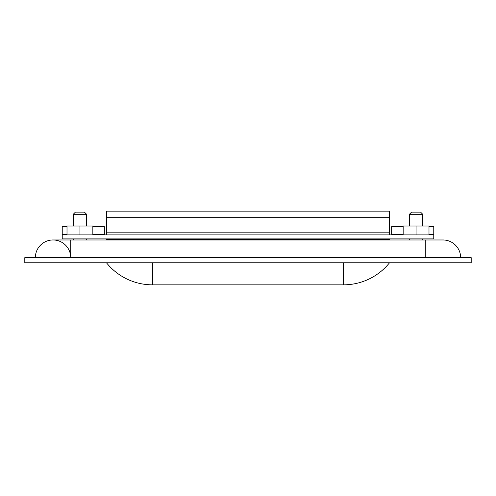 <?xml version="1.0" encoding="UTF-8"?>
<svg xmlns="http://www.w3.org/2000/svg" width="496" height="496" viewBox="0 0 496 496"><rect width="100%" height="100%" fill="white"/><g stroke="black" fill="none" stroke-linecap="round" stroke-linejoin="round"><path stroke-width="0.74" d="M471.2 257.66L24.8 257.66L24.8 262.756L471.2 262.756L471.2 257.66M106.466 262.756A58.956 58.956 0 0 0 152.464 284.834L343.536 284.834A58.956 58.956 0 0 0 389.534 262.756M420.602 212.152L422.722 214.278L409.423 214.278L411.544 212.152L420.602 212.152L422.722 214.278L422.722 226.027M422.722 238.905L422.722 239.971M409.423 214.278L409.423 226.027M409.423 238.905L409.423 239.971M84.456 212.152L75.398 212.152L73.278 214.278L86.577 214.278L84.456 212.152L86.577 214.278L86.577 226.027M86.577 238.905L86.577 239.971M73.278 214.278L73.278 226.027M73.278 238.905L73.278 239.971M425.27 257.66L425.27 239.971L70.73 239.971L70.73 257.66A17.695 17.695 0 0 0 70.73 257.591M70.723 257.374A17.695 17.695 0 0 0 53.035 239.971A17.695 17.695 0 0 0 35.346 257.66A17.695 17.695 0 0 1 53.035 239.971L70.73 239.971M460.654 257.66A17.695 17.695 0 0 0 442.965 239.971A17.695 17.695 0 0 1 460.654 257.66M67.01 234.875L67.01 226.027L92.845 226.027L92.845 234.875M79.93 226.027L79.93 234.875M403.155 234.875L403.155 226.027L428.99 226.027L428.99 234.875M416.07 226.027L416.07 234.875M389.527 211.166L106.473 211.166L106.473 217.254L389.527 217.254L389.527 211.166M389.527 234.875L389.527 217.254M106.473 234.875L106.473 217.254M62.236 238.905L433.764 238.905L433.764 234.875L62.236 234.875L62.236 238.905M104.346 234.875L104.346 226.647L92.845 226.647M403.155 226.647L391.654 226.647L391.654 234.875M428.99 226.647L433.764 226.647L433.764 234.875M67.01 226.647L62.236 226.647L62.236 234.875M106.466 215.909L106.473 215.202M389.527 215.202L389.534 215.909M389.534 239.971L389.403 238.905M389.534 239.258L106.466 239.258L106.597 238.905M106.466 239.971L106.466 239.258M343.536 262.756L343.536 284.834M152.464 262.756L152.464 284.834M389.527 232.822L106.473 232.822M391.654 234.273L403.155 234.273M428.99 234.273L433.764 234.273M62.236 234.273L67.01 234.273M92.845 234.273L104.346 234.273M442.965 239.971L425.27 239.971"/></g></svg>
